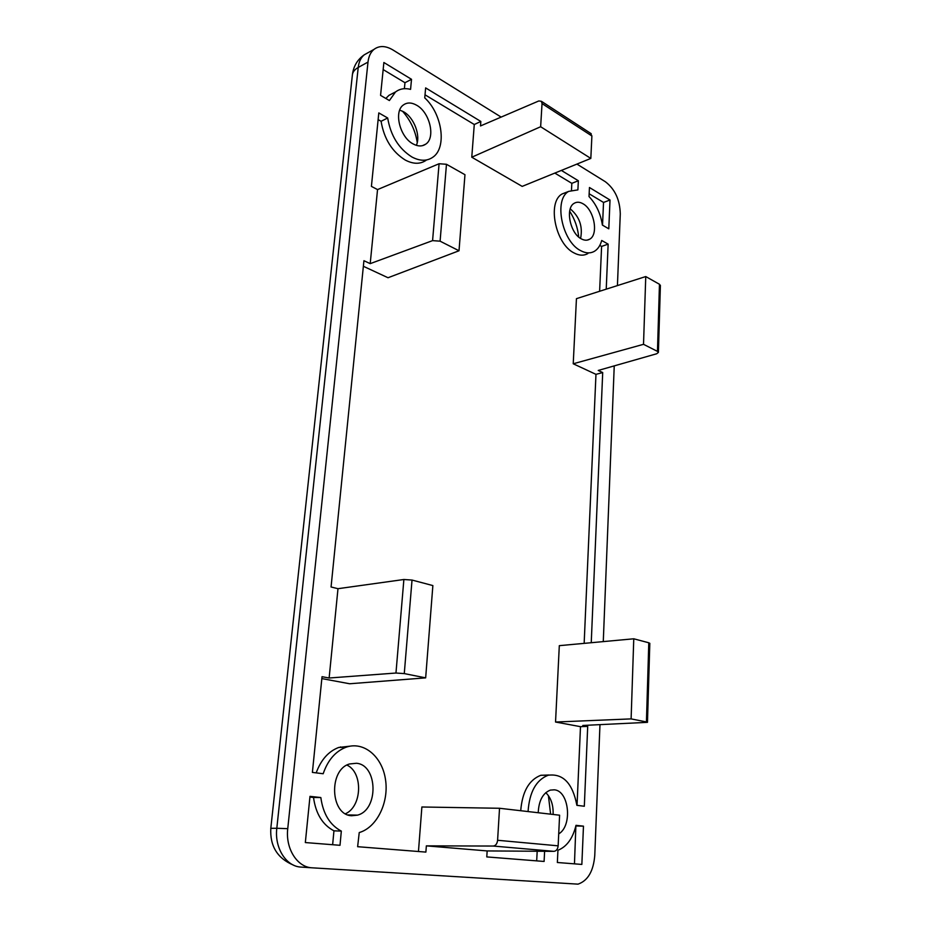 <?xml version="1.0" encoding="UTF-8"?>
<svg xmlns="http://www.w3.org/2000/svg" width="931" height="931" viewBox="0 0 931 931"><rect width="100%" height="100%" fill="white"/><g stroke="black" fill="none" stroke-linecap="round" stroke-linejoin="round"><path stroke-width="1.4" d="M402.495 111.185C410.466 120.227 415.389 130.666 417.251 142.513M569.667 211.209C574.753 219.076 577.767 227.676 578.71 237.021M548.406 795.609L550.617 814.171M340.513 746.906L341.293 747.395M590.44 133.214L591.895 135.973L590.824 158.421L540.643 126.732L542.04 103.585L541.4 101.293L538.805 100.955L480.501 125.941L480.838 121.461L425.642 87.898L424.745 97.883C442.458 114.071 447.066 148.076 432.682 157.327C426.805 161.307 419.881 161.191 411.898 156.978C398.747 148.657 390.671 135.658 387.68 117.993L378.801 112.907L371.411 186.386L377.544 189.587L370.201 263.648L432.578 240.629L439.083 163.74L377.544 189.587M426.049 160.341C420.172 164.321 413.236 164.217 405.264 160.051C392.114 151.8 384.049 138.87 381.082 121.286L378.126 119.61M606.232 289.157L608.141 244.143L601.717 240.466C600.309 245.563 597.888 249.171 594.455 251.277C590.382 253.593 585.785 253.383 580.665 250.648C561.975 241.641 553.48 199.315 568.736 191.367L577.895 189.889L578.349 180.754L571.832 183.337L554.829 173.085M587.868 253.558C583.784 255.874 579.187 255.676 574.066 252.953C555.365 244.027 546.904 201.887 562.184 193.939L566.327 192.31M351.639 815.742L357.504 815.137C378.894 809.807 377.777 764.805 356.433 763.269L349.556 763.967C328.48 769.576 330.144 815.044 351.639 815.742M345.494 813.741C362.252 806.386 363.125 772.346 346.96 765.107M558.716 833.885C572.728 825.855 569.132 790.733 554.294 789.814L550.349 790.105C542.854 793.096 538.805 800.637 538.223 812.74M553.119 814.462C553.433 804.989 550.989 797.727 545.775 792.665M581.247 238.825C584.354 240.524 587.158 240.652 589.637 239.22C598.842 234.577 594.141 209.673 582.969 203.749C579.734 201.899 576.813 201.736 574.206 203.284C565.047 208.02 570.04 233.285 581.247 238.825M580.595 238.429C582.934 226.477 579.478 216.632 570.238 208.881M413.096 143.921C417.938 146.528 422.162 146.598 425.735 144.154C435.789 137.788 429.854 112.372 416.634 105.226C411.607 102.375 407.208 102.27 403.449 104.924C393.476 111.441 399.865 137.229 413.096 143.921M416.355 145.352C420.882 135.589 414.016 117.469 403.542 111.755L399.725 110.091M584.156 643.368L595.968 374.343L602.706 372.563L591.243 642.716M370.201 263.648L363.928 260.703L331.064 586.984L337.988 588.695L403.879 579.501L412.026 580.06L404.275 673.59L425.665 677.861L432.868 585.576L412.026 580.06M595.968 374.343L573.228 363.777L576.44 298.665L645.753 276.554L659.462 284.269L660.382 285.526M599.622 291.275L601.601 246.412L599.808 245.4M571.483 190.087L571.832 183.337M590.824 158.421L522.186 186.386L471.773 157.211L474.275 124.51L425.025 94.811M439.083 163.74L446.473 164.287L464.965 174.702L459.018 250.765L388.029 277.741L363.358 266.278M321.847 678.594L349.649 683.761L425.665 677.861M316.191 772.881C320.951 759.847 328.457 751.375 338.698 747.465L350.114 746.162M499.528 808.271L497.596 840.274L558.146 845.837L559.601 815.207L499.528 808.271L421.883 806.991L418.461 851.504M536.687 860.861L537.187 851.237M520.72 810.715C522.279 791.711 528.983 779.899 540.83 775.279L548.976 775.011M577.034 805.362L580.49 726.669L587.705 726.389L582.794 725.47L647.476 722.34L646.428 721.944L648.791 642.774L633.767 638.794L631.113 718.895L646.428 721.944M633.767 638.794L559.31 645.66L555.539 722.025L580.49 726.669M578.349 180.754L561.358 170.42M617.428 285.584L620.279 213.921C619.906 199.781 614.926 189.04 605.325 181.708L576.917 164.089M501.157 117.097L392.929 49.96C385.62 45.642 379.313 45.444 374.006 49.378C370.654 52.183 368.653 56.407 368.001 62.074L287.749 828.671C285.317 848.525 297.245 867.366 312.188 867.82L578.046 884.147C587.903 880.691 593.478 871.113 594.769 855.391L599.971 724.714M603.276 641.61L614.239 365.883M404.275 673.59L395.966 673.032L329.132 678.012L322.033 676.686L312.397 772.404L323.173 773.742C327.852 760.15 335.451 751.317 345.983 747.256C363.59 740.936 382.001 756.286 385.446 779.2C389.193 802.022 377.113 827.415 359.238 832.558L357.632 846.698L425.886 852.098L426.351 845.86L487.157 850.934L486.785 856.916L544.1 861.454L544.612 851.283M380.57 95.381L389.391 100.548L395.524 91.948C399.795 88.759 404.81 87.898 410.571 89.364L411.514 79.31L383.875 62.505L380.57 95.381M573.228 363.777L643.519 344.319L657.461 351.383L658.403 352.407L656.704 353.757L598.226 370.457L602.706 372.563M528.063 811.564C529.425 792.106 536.116 779.992 548.138 775.244C563.069 773.265 572.646 783.297 576.883 805.338L584.319 806.258L587.705 726.389M329.132 678.012L337.988 588.695M341.328 831.104C329.923 825.064 323.092 813.88 320.834 797.541L309.988 796.354L305.333 842.555L340.001 845.301L341.328 831.104L333.95 830.824C322.568 824.831 315.76 813.706 313.514 797.46L309.918 797.076M575.998 825.343C572.809 838.424 566.793 846.733 557.937 850.271L557.355 862.502L581.852 864.433L583.469 826.158L575.998 825.343M589.451 187.503L589.02 196.569C596.154 204.122 600.611 213.618 602.392 225.081L608.793 228.817L610.014 200.014L589.451 187.503M608.141 244.143L601.601 246.412M332.635 844.72L333.95 830.824M320.834 797.541L313.514 797.46M385.841 98.477L388.96 95.334L393.988 92.739M404.391 88.689L404.962 82.708L383.165 69.569M411.514 79.31L404.962 82.708M574.462 863.852L575.87 825.937M583.469 826.158L576.126 825.96M610.014 200.014L603.532 202.446L589.148 193.776M602.532 225.151L603.532 202.446M480.838 121.461L474.275 124.51M387.68 117.993L381.082 121.286M631.113 718.895L555.539 722.025M426.351 845.86L493.232 846.046C495.699 845.709 497.154 843.789 497.596 840.274M648.791 642.774L649.815 643.368M558.146 845.837C557.75 849.2 556.331 851.039 553.887 851.341L493.232 846.046M487.157 850.934L553.887 851.341M540.643 126.732L471.773 157.211M459.018 250.765L440.095 241.176L432.578 240.629M643.519 344.319L645.753 276.554M368.001 62.074L358.226 67.451L276.81 828.276L287.749 828.671M312.188 867.82L301.144 867.087C286.224 866.633 274.354 847.955 276.81 828.276L270.805 828.322L352.325 75.423C352.535 72.222 354.502 69.569 358.226 67.451C358.877 61.818 360.891 57.606 364.254 54.813L368.059 52.683M591.895 135.973L542.04 103.585M446.473 164.287L440.095 241.176M657.461 351.383L659.462 284.269M395.966 673.032L403.879 579.501M348.031 814.916L357.504 815.137M587.065 240.14L589.637 239.22M422.534 145.643L425.735 144.154M395.524 91.948L388.96 95.334M345.983 747.256L338.698 747.465M548.138 775.244L540.83 775.279M568.736 191.367L562.184 193.939M374.006 49.378L364.254 54.813C357.469 59.572 353.512 66.159 352.418 74.573M293.44 865.108C277.403 858.347 269.862 846.093 270.805 828.322M647.476 722.34L649.815 643.309M658.403 352.407L660.393 285.386M591.22 133.715L541.4 101.293"/></g></svg>
